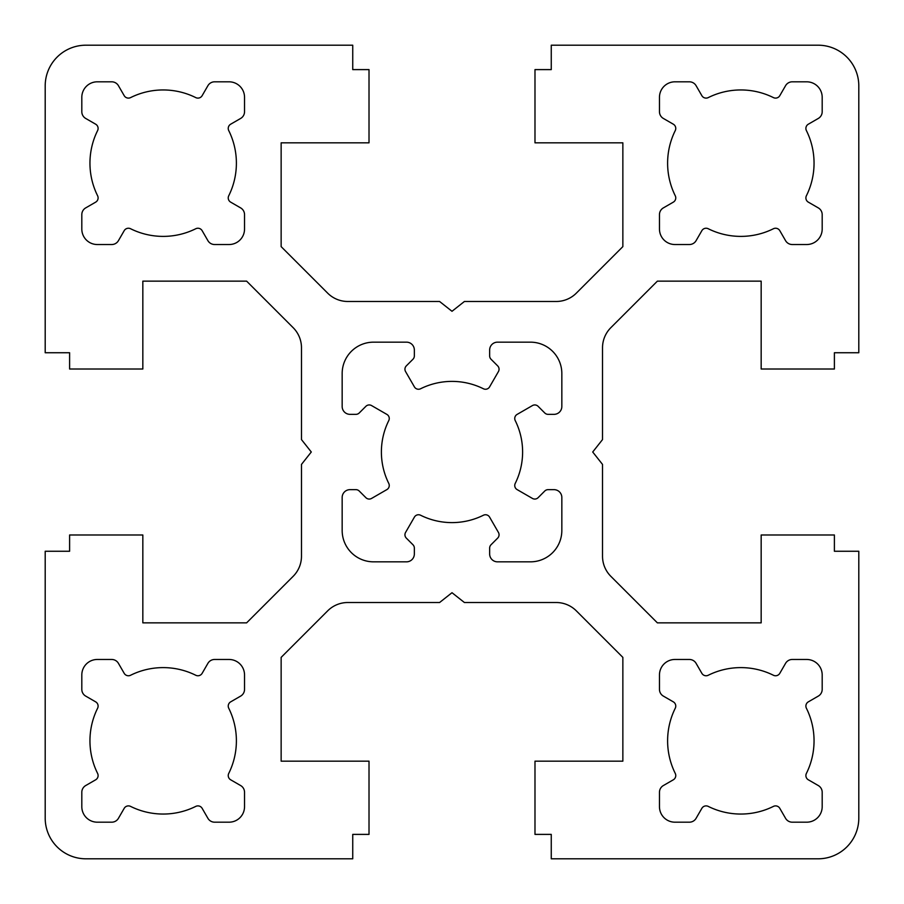 <?xml version="1.0" encoding="UTF-8"?>
<svg xmlns="http://www.w3.org/2000/svg" width="904" height="904" viewBox="0 0 904 904"><rect width="100%" height="100%" fill="white"/><g stroke="black" fill="none" stroke-linecap="round" stroke-linejoin="round"><path stroke-width="0.68" stroke-dasharray="4.52 3.39" d="M675.763 197.919A4.882 4.882 0 0 1 673.322 202.146L663.344 207.909A7.752 7.752 0 0 0 659.468 214.621L659.468 229.04A15.492 15.492 0 0 0 674.96 244.532L689.379 244.532A7.752 7.752 0 0 0 696.091 240.656L701.854 230.678A4.882 4.882 0 0 1 708.25 228.746A73.224 73.224 0 0 0 773.406 228.746A4.882 4.882 0 0 1 779.802 230.678L785.565 240.656A7.752 7.752 0 0 0 792.277 244.532L806.696 244.532A15.492 15.492 0 0 0 822.188 229.04L822.188 214.621A7.752 7.752 0 0 0 818.312 207.909L808.334 202.146A4.882 4.882 0 0 1 806.402 195.75A73.224 73.224 0 0 0 806.402 130.594A4.882 4.882 0 0 1 808.334 124.198L818.312 118.435A7.752 7.752 0 0 0 822.188 111.723L822.188 97.304A15.492 15.492 0 0 0 806.696 81.812L792.277 81.812A7.752 7.752 0 0 0 785.565 85.688L779.802 95.666A4.882 4.882 0 0 1 773.406 97.598A73.224 73.224 0 0 0 708.25 97.598A4.882 4.882 0 0 1 701.854 95.666L696.091 85.688A7.752 7.752 0 0 0 689.379 81.812L674.96 81.812A15.492 15.492 0 0 0 659.468 97.304L659.468 111.723A7.752 7.752 0 0 0 663.344 118.435L673.322 124.198A4.882 4.882 0 0 1 675.254 130.594A73.224 73.224 0 0 0 675.254 195.75A4.882 4.882 0 0 1 675.763 197.919M98.107 197.919A4.882 4.882 0 0 1 95.666 202.146L85.688 207.909A7.752 7.752 0 0 0 81.812 214.621L81.812 229.04A15.492 15.492 0 0 0 97.304 244.532L111.723 244.532A7.752 7.752 0 0 0 118.435 240.656L124.198 230.678A4.882 4.882 0 0 1 130.594 228.746A73.224 73.224 0 0 0 195.75 228.746A4.882 4.882 0 0 1 202.146 230.678L207.909 240.656A7.752 7.752 0 0 0 214.621 244.532L229.04 244.532A15.492 15.492 0 0 0 244.532 229.04L244.532 214.621A7.752 7.752 0 0 0 240.656 207.909L230.678 202.146A4.882 4.882 0 0 1 228.746 195.75A73.224 73.224 0 0 0 228.746 130.594A4.882 4.882 0 0 1 230.678 124.198L240.656 118.435A7.752 7.752 0 0 0 244.532 111.723L244.532 97.304A15.492 15.492 0 0 0 229.04 81.812L214.621 81.812A7.752 7.752 0 0 0 207.909 85.688L202.146 95.666A4.882 4.882 0 0 1 195.75 97.598A73.224 73.224 0 0 0 130.594 97.598A4.882 4.882 0 0 1 124.198 95.666L118.435 85.688A7.752 7.752 0 0 0 111.723 81.812L97.304 81.812A15.492 15.492 0 0 0 81.812 97.304L81.812 111.723A7.752 7.752 0 0 0 85.688 118.435L95.666 124.198A4.882 4.882 0 0 1 97.598 130.594A73.224 73.224 0 0 0 97.598 195.75A4.882 4.882 0 0 1 98.107 197.919M98.107 775.575A4.882 4.882 0 0 1 95.666 779.802L85.688 785.565A7.752 7.752 0 0 0 81.812 792.277L81.812 806.696A15.492 15.492 0 0 0 97.304 822.188L111.723 822.188A7.752 7.752 0 0 0 118.435 818.312L124.198 808.334A4.882 4.882 0 0 1 130.594 806.402A73.224 73.224 0 0 0 195.75 806.402A4.882 4.882 0 0 1 202.146 808.334L207.909 818.312A7.752 7.752 0 0 0 214.621 822.188L229.04 822.188A15.492 15.492 0 0 0 244.532 806.696L244.532 792.277A7.752 7.752 0 0 0 240.656 785.565L230.678 779.802A4.882 4.882 0 0 1 228.746 773.406A73.224 73.224 0 0 0 228.746 708.25A4.882 4.882 0 0 1 230.678 701.854L240.656 696.091A7.752 7.752 0 0 0 244.532 689.379L244.532 674.96A15.492 15.492 0 0 0 229.04 659.468L214.621 659.468A7.752 7.752 0 0 0 207.909 663.344L202.146 673.322A4.882 4.882 0 0 1 195.75 675.254A73.224 73.224 0 0 0 130.594 675.254A4.882 4.882 0 0 1 124.198 673.322L118.435 663.344A7.752 7.752 0 0 0 111.723 659.468L97.304 659.468A15.492 15.492 0 0 0 81.812 674.96L81.812 689.379A7.752 7.752 0 0 0 85.688 696.091L95.666 701.854A4.882 4.882 0 0 1 97.598 708.25A73.224 73.224 0 0 0 97.598 773.406A4.882 4.882 0 0 1 98.107 775.575M675.763 775.575A4.882 4.882 0 0 1 673.322 779.802L663.344 785.565A7.752 7.752 0 0 0 659.468 792.277L659.468 806.696A15.492 15.492 0 0 0 674.96 822.188L689.379 822.188A7.752 7.752 0 0 0 696.091 818.312L701.854 808.334A4.882 4.882 0 0 1 708.25 806.402A73.224 73.224 0 0 0 773.406 806.402A4.882 4.882 0 0 1 779.802 808.334L785.565 818.312A7.752 7.752 0 0 0 792.277 822.188L806.696 822.188A15.492 15.492 0 0 0 822.188 806.696L822.188 792.277A7.752 7.752 0 0 0 818.312 785.565L808.334 779.802A4.882 4.882 0 0 1 806.402 773.406A73.224 73.224 0 0 0 806.402 708.25A4.882 4.882 0 0 1 808.334 701.854L818.312 696.091A7.752 7.752 0 0 0 822.188 689.379L822.188 674.96A15.492 15.492 0 0 0 806.696 659.468L792.277 659.468A7.752 7.752 0 0 0 785.565 663.344L779.802 673.322A4.882 4.882 0 0 1 773.406 675.254A73.224 73.224 0 0 0 708.25 675.254A4.882 4.882 0 0 1 701.854 673.322L696.091 663.344A7.752 7.752 0 0 0 689.379 659.468L674.96 659.468A15.492 15.492 0 0 0 659.468 674.96L659.468 689.379A7.752 7.752 0 0 0 663.344 696.091L673.322 701.854A4.882 4.882 0 0 1 675.254 708.25A73.224 73.224 0 0 0 675.254 773.406A4.882 4.882 0 0 1 675.763 775.575M389.262 418.495A4.712 4.712 0 0 1 388.765 420.586A70.602 70.602 0 0 0 388.765 483.414A4.712 4.712 0 0 1 386.901 489.584L371.567 498.432A4.712 4.712 0 0 1 365.894 497.686L359.238 491.03A4.712 4.712 0 0 0 355.905 489.652L350.017 489.652A7.842 7.842 0 0 0 342.164 497.505L342.164 530.456A31.38 31.38 0 0 0 373.544 561.836L406.495 561.836A7.842 7.842 0 0 0 414.348 553.982L414.348 548.095A4.712 4.712 0 0 0 412.97 544.762L406.314 538.106A4.712 4.712 0 0 1 405.568 532.433L414.416 517.099A4.712 4.712 0 0 1 420.586 515.235A70.602 70.602 0 0 0 483.414 515.235A4.712 4.712 0 0 1 489.584 517.099L498.432 532.433A4.712 4.712 0 0 1 497.686 538.106L491.03 544.762A4.712 4.712 0 0 0 489.652 548.095L489.652 553.982A7.842 7.842 0 0 0 497.505 561.836L530.456 561.836A31.38 31.38 0 0 0 561.836 530.456L561.836 497.505A7.842 7.842 0 0 0 553.982 489.652L548.095 489.652A4.712 4.712 0 0 0 544.762 491.03L538.106 497.686A4.712 4.712 0 0 1 532.433 498.432L517.099 489.584A4.712 4.712 0 0 1 515.235 483.414A70.602 70.602 0 0 0 515.235 420.586A4.712 4.712 0 0 1 517.099 414.416L532.433 405.568A4.712 4.712 0 0 1 538.106 406.314L544.762 412.97A4.712 4.712 0 0 0 548.095 414.348L553.982 414.348A7.842 7.842 0 0 0 561.836 406.495L561.836 373.544A31.38 31.38 0 0 0 530.456 342.164L497.505 342.164A7.842 7.842 0 0 0 489.652 350.017L489.652 355.905A4.712 4.712 0 0 0 491.03 359.238L497.686 365.894A4.712 4.712 0 0 1 498.432 371.567L489.584 386.901A4.712 4.712 0 0 1 483.414 388.765A70.602 70.602 0 0 0 420.586 388.765A4.712 4.712 0 0 1 414.416 386.901L405.568 371.567A4.712 4.712 0 0 1 406.314 365.894L412.97 359.238A4.712 4.712 0 0 0 414.348 355.905L414.348 350.017A7.842 7.842 0 0 0 406.495 342.164L373.544 342.164A31.38 31.38 0 0 0 342.164 373.544L342.164 406.495A7.842 7.842 0 0 0 350.017 414.348L355.905 414.348A4.712 4.712 0 0 0 359.238 412.97L365.894 406.314A4.712 4.712 0 0 1 371.567 405.568L386.901 414.416A4.712 4.712 0 0 1 389.262 418.495M858.8 85.88A40.68 40.68 0 0 0 818.12 45.2L551.259 45.2L551.259 69.608L534.987 69.608L534.987 142.832L622.856 142.832L622.856 246.622L576.334 293.145A28.476 28.476 0 0 1 556.197 301.484L464.407 301.484L452 311.292L439.593 301.484L347.803 301.484A28.476 28.476 0 0 1 327.666 293.145L281.144 246.622L281.144 142.832L369.013 142.832L369.013 69.608L352.741 69.608L352.741 45.2L85.88 45.2A40.68 40.68 0 0 0 45.2 85.88L45.2 352.741L69.608 352.741L69.608 369.013L142.832 369.013L142.832 281.144L246.622 281.144L293.145 327.666A28.476 28.476 0 0 1 301.484 347.803L301.484 439.593L311.292 452L301.484 464.407L301.484 556.197A28.476 28.476 0 0 1 293.145 576.334L246.622 622.856L142.832 622.856L142.832 534.987L69.608 534.987L69.608 551.259L45.2 551.259L45.2 818.12A40.68 40.68 0 0 0 85.88 858.8L352.741 858.8L352.741 834.392L369.013 834.392L369.013 761.168L281.144 761.168L281.144 657.377L327.666 610.855A28.476 28.476 0 0 1 347.803 602.516L439.593 602.516L452 592.708L464.407 602.516L556.197 602.516A28.476 28.476 0 0 1 576.334 610.855L622.856 657.377L622.856 761.168L534.987 761.168L534.987 834.392L551.259 834.392L551.259 858.8L818.12 858.8A40.68 40.68 0 0 0 858.8 818.12L858.8 551.259L834.392 551.259L834.392 534.987L761.168 534.987L761.168 622.856L657.377 622.856L610.855 576.334A28.476 28.476 0 0 1 602.516 556.197L602.516 464.407L592.708 452L602.516 439.593L602.516 347.803A28.476 28.476 0 0 1 610.855 327.666L657.377 281.144L761.168 281.144L761.168 369.013L834.392 369.013L834.392 352.741L858.8 352.741L858.8 85.88"/><path stroke-width="1.36" d="M675.763 197.919A4.882 4.882 0 0 1 673.322 202.146L663.344 207.909A7.752 7.752 0 0 0 659.468 214.621L659.468 229.04A15.492 15.492 0 0 0 674.96 244.532L689.379 244.532A7.752 7.752 0 0 0 696.091 240.656L701.854 230.678A4.882 4.882 0 0 1 708.25 228.746A73.224 73.224 0 0 0 773.406 228.746A4.882 4.882 0 0 1 779.802 230.678L785.565 240.656A7.752 7.752 0 0 0 792.277 244.532L806.696 244.532A15.492 15.492 0 0 0 822.188 229.04L822.188 214.621A7.752 7.752 0 0 0 818.312 207.909L808.334 202.146A4.882 4.882 0 0 1 806.402 195.75A73.224 73.224 0 0 0 806.402 130.594A4.882 4.882 0 0 1 808.334 124.198L818.312 118.435A7.752 7.752 0 0 0 822.188 111.723L822.188 97.304A15.492 15.492 0 0 0 806.696 81.812L792.277 81.812A7.752 7.752 0 0 0 785.565 85.688L779.802 95.666A4.882 4.882 0 0 1 773.406 97.598A73.224 73.224 0 0 0 708.25 97.598A4.882 4.882 0 0 1 701.854 95.666L696.091 85.688A7.752 7.752 0 0 0 689.379 81.812L674.96 81.812A15.492 15.492 0 0 0 659.468 97.304L659.468 111.723A7.752 7.752 0 0 0 663.344 118.435L673.322 124.198A4.882 4.882 0 0 1 675.254 130.594A73.224 73.224 0 0 0 675.254 195.75A4.882 4.882 0 0 1 675.763 197.919M98.107 197.919A4.882 4.882 0 0 1 95.666 202.146L85.688 207.909A7.752 7.752 0 0 0 81.812 214.621L81.812 229.04A15.492 15.492 0 0 0 97.304 244.532L111.723 244.532A7.752 7.752 0 0 0 118.435 240.656L124.198 230.678A4.882 4.882 0 0 1 130.594 228.746A73.224 73.224 0 0 0 195.75 228.746A4.882 4.882 0 0 1 202.146 230.678L207.909 240.656A7.752 7.752 0 0 0 214.621 244.532L229.04 244.532A15.492 15.492 0 0 0 244.532 229.04L244.532 214.621A7.752 7.752 0 0 0 240.656 207.909L230.678 202.146A4.882 4.882 0 0 1 228.746 195.75A73.224 73.224 0 0 0 228.746 130.594A4.882 4.882 0 0 1 230.678 124.198L240.656 118.435A7.752 7.752 0 0 0 244.532 111.723L244.532 97.304A15.492 15.492 0 0 0 229.04 81.812L214.621 81.812A7.752 7.752 0 0 0 207.909 85.688L202.146 95.666A4.882 4.882 0 0 1 195.75 97.598A73.224 73.224 0 0 0 130.594 97.598A4.882 4.882 0 0 1 124.198 95.666L118.435 85.688A7.752 7.752 0 0 0 111.723 81.812L97.304 81.812A15.492 15.492 0 0 0 81.812 97.304L81.812 111.723A7.752 7.752 0 0 0 85.688 118.435L95.666 124.198A4.882 4.882 0 0 1 97.598 130.594A73.224 73.224 0 0 0 97.598 195.75A4.882 4.882 0 0 1 98.107 197.919M98.107 775.575A4.882 4.882 0 0 1 95.666 779.802L85.688 785.565A7.752 7.752 0 0 0 81.812 792.277L81.812 806.696A15.492 15.492 0 0 0 97.304 822.188L111.723 822.188A7.752 7.752 0 0 0 118.435 818.312L124.198 808.334A4.882 4.882 0 0 1 130.594 806.402A73.224 73.224 0 0 0 195.75 806.402A4.882 4.882 0 0 1 202.146 808.334L207.909 818.312A7.752 7.752 0 0 0 214.621 822.188L229.04 822.188A15.492 15.492 0 0 0 244.532 806.696L244.532 792.277A7.752 7.752 0 0 0 240.656 785.565L230.678 779.802A4.882 4.882 0 0 1 228.746 773.406A73.224 73.224 0 0 0 228.746 708.25A4.882 4.882 0 0 1 230.678 701.854L240.656 696.091A7.752 7.752 0 0 0 244.532 689.379L244.532 674.96A15.492 15.492 0 0 0 229.04 659.468L214.621 659.468A7.752 7.752 0 0 0 207.909 663.344L202.146 673.322A4.882 4.882 0 0 1 195.75 675.254A73.224 73.224 0 0 0 130.594 675.254A4.882 4.882 0 0 1 124.198 673.322L118.435 663.344A7.752 7.752 0 0 0 111.723 659.468L97.304 659.468A15.492 15.492 0 0 0 81.812 674.96L81.812 689.379A7.752 7.752 0 0 0 85.688 696.091L95.666 701.854A4.882 4.882 0 0 1 97.598 708.25A73.224 73.224 0 0 0 97.598 773.406A4.882 4.882 0 0 1 98.107 775.575M675.763 775.575A4.882 4.882 0 0 1 673.322 779.802L663.344 785.565A7.752 7.752 0 0 0 659.468 792.277L659.468 806.696A15.492 15.492 0 0 0 674.96 822.188L689.379 822.188A7.752 7.752 0 0 0 696.091 818.312L701.854 808.334A4.882 4.882 0 0 1 708.25 806.402A73.224 73.224 0 0 0 773.406 806.402A4.882 4.882 0 0 1 779.802 808.334L785.565 818.312A7.752 7.752 0 0 0 792.277 822.188L806.696 822.188A15.492 15.492 0 0 0 822.188 806.696L822.188 792.277A7.752 7.752 0 0 0 818.312 785.565L808.334 779.802A4.882 4.882 0 0 1 806.402 773.406A73.224 73.224 0 0 0 806.402 708.25A4.882 4.882 0 0 1 808.334 701.854L818.312 696.091A7.752 7.752 0 0 0 822.188 689.379L822.188 674.96A15.492 15.492 0 0 0 806.696 659.468L792.277 659.468A7.752 7.752 0 0 0 785.565 663.344L779.802 673.322A4.882 4.882 0 0 1 773.406 675.254A73.224 73.224 0 0 0 708.25 675.254A4.882 4.882 0 0 1 701.854 673.322L696.091 663.344A7.752 7.752 0 0 0 689.379 659.468L674.96 659.468A15.492 15.492 0 0 0 659.468 674.96L659.468 689.379A7.752 7.752 0 0 0 663.344 696.091L673.322 701.854A4.882 4.882 0 0 1 675.254 708.25A73.224 73.224 0 0 0 675.254 773.406A4.882 4.882 0 0 1 675.763 775.575M389.262 418.495A4.712 4.712 0 0 1 388.765 420.586A70.602 70.602 0 0 0 388.765 483.414A4.712 4.712 0 0 1 386.901 489.584L371.567 498.432A4.712 4.712 0 0 1 365.894 497.686L359.238 491.03A4.712 4.712 0 0 0 355.905 489.652L350.017 489.652A7.842 7.842 0 0 0 342.164 497.505L342.164 530.456A31.38 31.38 0 0 0 373.544 561.836L406.495 561.836A7.842 7.842 0 0 0 414.348 553.982L414.348 548.095A4.712 4.712 0 0 0 412.97 544.762L406.314 538.106A4.712 4.712 0 0 1 405.568 532.433L414.416 517.099A4.712 4.712 0 0 1 420.586 515.235A70.602 70.602 0 0 0 483.414 515.235A4.712 4.712 0 0 1 489.584 517.099L498.432 532.433A4.712 4.712 0 0 1 497.686 538.106L491.03 544.762A4.712 4.712 0 0 0 489.652 548.095L489.652 553.982A7.842 7.842 0 0 0 497.505 561.836L530.456 561.836A31.38 31.38 0 0 0 561.836 530.456L561.836 497.505A7.842 7.842 0 0 0 553.982 489.652L548.095 489.652A4.712 4.712 0 0 0 544.762 491.03L538.106 497.686A4.712 4.712 0 0 1 532.433 498.432L517.099 489.584A4.712 4.712 0 0 1 515.235 483.414A70.602 70.602 0 0 0 515.235 420.586A4.712 4.712 0 0 1 517.099 414.416L532.433 405.568A4.712 4.712 0 0 1 538.106 406.314L544.762 412.97A4.712 4.712 0 0 0 548.095 414.348L553.982 414.348A7.842 7.842 0 0 0 561.836 406.495L561.836 373.544A31.38 31.38 0 0 0 530.456 342.164L497.505 342.164A7.842 7.842 0 0 0 489.652 350.017L489.652 355.905A4.712 4.712 0 0 0 491.03 359.238L497.686 365.894A4.712 4.712 0 0 1 498.432 371.567L489.584 386.901A4.712 4.712 0 0 1 483.414 388.765A70.602 70.602 0 0 0 420.586 388.765A4.712 4.712 0 0 1 414.416 386.901L405.568 371.567A4.712 4.712 0 0 1 406.314 365.894L412.97 359.238A4.712 4.712 0 0 0 414.348 355.905L414.348 350.017A7.842 7.842 0 0 0 406.495 342.164L373.544 342.164A31.38 31.38 0 0 0 342.164 373.544L342.164 406.495A7.842 7.842 0 0 0 350.017 414.348L355.905 414.348A4.712 4.712 0 0 0 359.238 412.97L365.894 406.314A4.712 4.712 0 0 1 371.567 405.568L386.901 414.416A4.712 4.712 0 0 1 389.262 418.495M858.8 85.88A40.68 40.68 0 0 0 818.12 45.2L551.259 45.2L551.259 69.608L534.987 69.608L534.987 142.832L622.856 142.832L622.856 246.622L576.334 293.145A28.476 28.476 0 0 1 556.197 301.484L464.407 301.484L452 311.292L439.593 301.484L347.803 301.484A28.476 28.476 0 0 1 327.666 293.145L281.144 246.622L281.144 142.832L369.013 142.832L369.013 69.608L352.741 69.608L352.741 45.2L85.88 45.2A40.68 40.68 0 0 0 45.2 85.88L45.2 352.741L69.608 352.741L69.608 369.013L142.832 369.013L142.832 281.144L246.622 281.144L293.145 327.666A28.476 28.476 0 0 1 301.484 347.803L301.484 439.593L311.292 452L301.484 464.407L301.484 556.197A28.476 28.476 0 0 1 293.145 576.334L246.622 622.856L142.832 622.856L142.832 534.987L69.608 534.987L69.608 551.259L45.2 551.259L45.2 818.12A40.68 40.68 0 0 0 85.88 858.8L352.741 858.8L352.741 834.392L369.013 834.392L369.013 761.168L281.144 761.168L281.144 657.377L327.666 610.855A28.476 28.476 0 0 1 347.803 602.516L439.593 602.516L452 592.708L464.407 602.516L556.197 602.516A28.476 28.476 0 0 1 576.334 610.855L622.856 657.377L622.856 761.168L534.987 761.168L534.987 834.392L551.259 834.392L551.259 858.8L818.12 858.8A40.68 40.68 0 0 0 858.8 818.12L858.8 551.259L834.392 551.259L834.392 534.987L761.168 534.987L761.168 622.856L657.377 622.856L610.855 576.334A28.476 28.476 0 0 1 602.516 556.197L602.516 464.407L592.708 452L602.516 439.593L602.516 347.803A28.476 28.476 0 0 1 610.855 327.666L657.377 281.144L761.168 281.144L761.168 369.013L834.392 369.013L834.392 352.741L858.8 352.741L858.8 85.88"/></g></svg>
